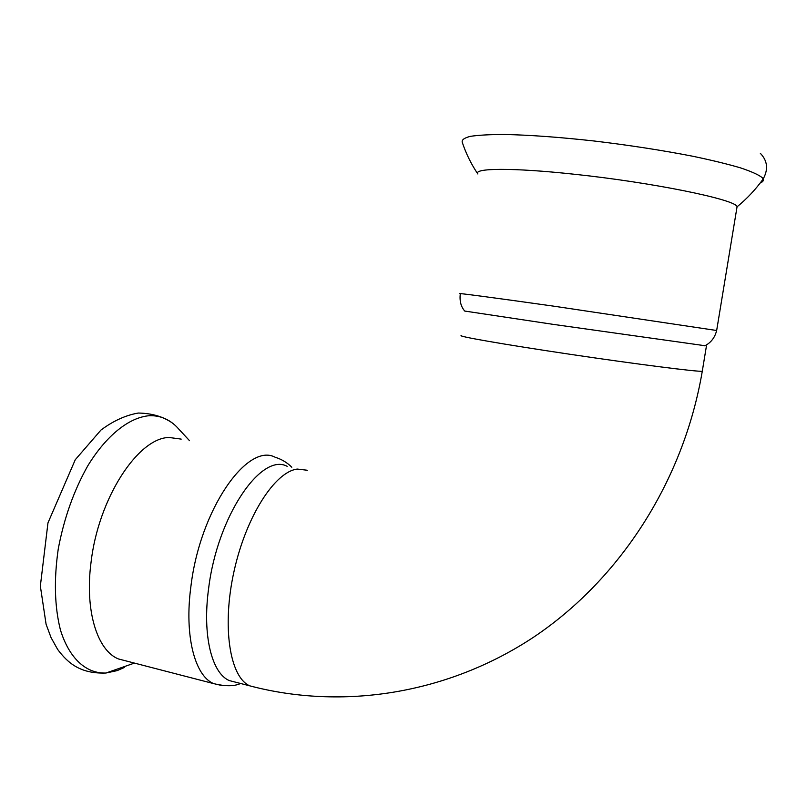 <?xml version="1.0" encoding="UTF-8"?>
<svg xmlns="http://www.w3.org/2000/svg" width="807" height="807" viewBox="0 0 807 807"><rect width="100%" height="100%" fill="white"/><g stroke="black" fill="none" stroke-linecap="round" stroke-linejoin="round"><path stroke-width="1.21" d="M181.202 439.109L169.107 437.485C138.189 437.687 98.131 498.353 90.939 563.155C84.796 610.899 97.274 650.533 118.427 658.946L126.921 661.145M760.214 182.987C762.817 181.908 763.795 180.576 763.16 179.003L762.161 177.59C758.449 174.685 751.156 171.417 740.281 167.795C727.41 164.033 711.592 160.179 692.83 156.255C662.204 150.294 629.208 145.189 593.831 140.963C558.958 137.129 529.16 134.971 504.425 134.487C489.788 134.497 478.43 135.122 470.36 136.353C464.277 137.896 461.584 139.883 462.26 142.314C466.032 153.643 471.227 164.194 477.835 173.969C472.801 168.068 512.284 167.533 573.777 174.191C651.441 182.291 735.389 199.44 737.084 206.632L736.751 208.62M287.171 466.325C261.438 452.243 217.285 515.986 208.579 588.817C202.244 635.21 211.727 673.199 229.289 680.573L236.35 682.389M464.741 311.058L552.916 324.323L705.076 345.729M189.534 440.713L176.562 426.681C168.794 418.994 159.675 415.333 149.194 415.716C129.322 417.39 106.645 435.084 87.842 465.71C73.941 490.384 64.086 518.094 58.265 548.851C53.847 579.497 54.553 606.501 60.404 629.843C69.241 658.613 86.319 673.744 105.939 673.028L117.136 670.627L124.298 667.5M307.356 470.259L297.329 469.079C275.177 471.56 246.256 515.905 234.08 571.104C221.713 626.262 229.713 677.154 249.726 685.829L256.687 687.594M291.811 467.233C287.161 462.572 281.613 459.244 275.157 457.246C247.446 442.266 200.015 509.348 190.896 586.507C184.258 635.553 194.669 675.691 213.562 683.59L222.207 685.617M461.523 335.53C455.42 335.944 502.993 344.317 569.742 354.243C636.471 364.179 698.126 372.007 702.282 371.25L702.352 370.817M464.751 311.078C460.918 306.68 459.435 300.91 460.293 293.758C454.623 292.538 492.946 297.581 553.572 306.146L716.656 330.497M134.436 663.092L105.939 673.028C80.589 673.916 68.05 663.354 57.64 649.423L51.073 637.651L46.09 624.265L40.35 586.064L47.966 522.875L75.273 459.728L100.956 430.05C113.232 420.901 125.67 415.232 138.269 413.043C151.807 413.265 163.155 416.573 172.295 422.969M760.315 153.29C767.518 160.754 768.466 169.319 763.16 179.003C755.685 189.443 747.01 198.693 737.144 206.733M229.289 680.573L249.726 685.829C342.319 710.261 447.512 694.363 534.143 636.824C620.361 578.851 683.721 480.649 702.282 371.25L706.418 346.062M118.427 658.946L213.562 683.59C225.375 686.475 234.373 686.424 240.557 683.468M737.084 206.632L716.687 330.335C715.274 336.327 712.188 340.978 707.416 344.307L704.793 345.87"/></g></svg>

